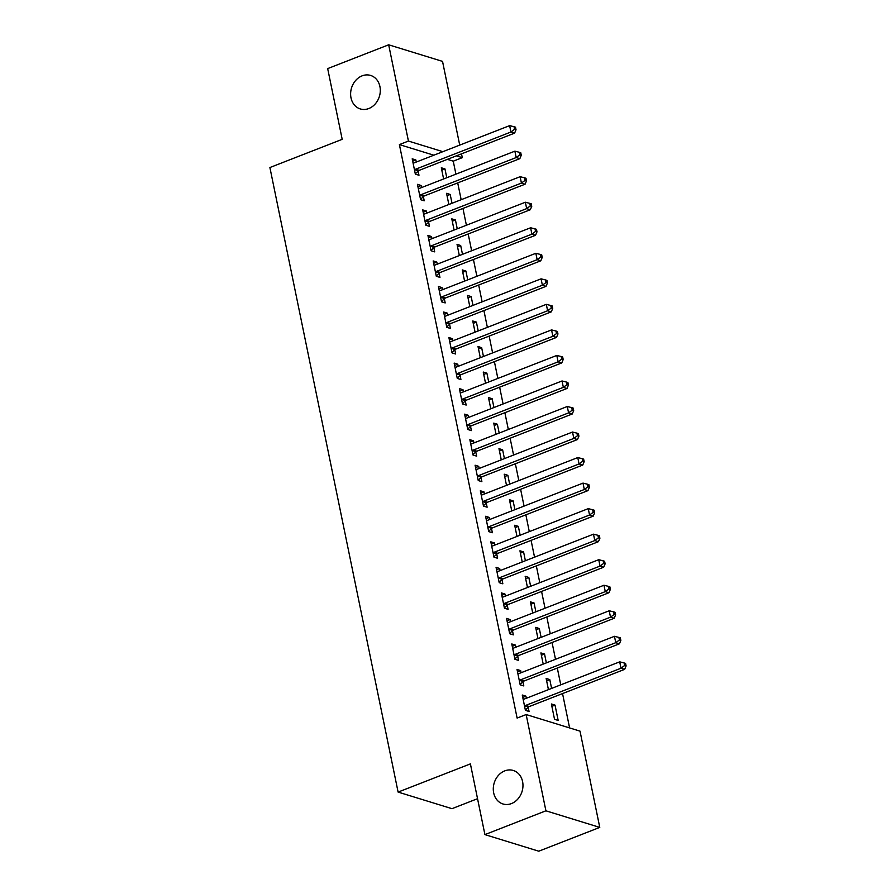 <?xml version="1.0" encoding="UTF-8"?>
<svg xmlns="http://www.w3.org/2000/svg" width="896" height="896" viewBox="0 0 896 896"><rect width="100%" height="100%" fill="white"/><g stroke="black" fill="none" stroke-linecap="round" stroke-linejoin="round"><path stroke-width="1.34" d="M504.773 770.874A17.528 14.56 107.1 0 1 513.285 770.47A17.528 14.56 107.1 0 1 522.939 786.509A17.528 14.56 107.1 0 1 511.482 803.566A17.528 14.56 107.1 0 1 502.97 803.97A17.528 14.56 107.1 0 1 493.315 787.931A17.528 14.56 107.1 0 1 504.773 770.874M362.107 75.846A17.528 14.56 107.1 0 1 370.619 75.443A17.528 14.56 107.1 0 1 380.274 91.482A17.528 14.56 107.1 0 1 368.816 108.528A17.528 14.56 107.1 0 1 360.304 108.942A17.528 14.56 107.1 0 1 350.65 92.893A17.528 14.56 107.1 0 1 362.107 75.846M569.598 727.933L562.542 693.582M560.75 684.846L557.301 668.046M555.509 659.31L552.059 642.51M550.267 633.774L546.818 616.974M545.026 608.238L541.576 591.438M539.784 582.702L536.334 565.914M534.542 557.178L531.093 540.378M529.301 531.642L525.851 514.842M524.059 506.106L520.61 489.306M518.818 480.57L515.368 463.77M513.576 455.034L510.126 438.245M508.334 429.509L504.885 412.709M503.093 403.973L499.643 387.173M497.851 378.437L494.402 361.637M492.61 352.901L489.16 336.101M487.368 327.365L483.918 310.576M482.126 301.84L478.677 285.04M476.885 276.304L473.435 259.504M471.643 250.768L468.194 233.968M466.402 225.232L462.952 208.432M461.16 199.696L457.71 182.907M455.918 174.171L453.253 161.179L462.291 157.651L456.4 155.837M580.014 731.136L599.771 827.4L545.91 810.813L526.154 714.549L580.014 731.136M545.91 810.813L484.915 834.613L538.776 851.2L599.771 827.4M477.546 798.694L451.965 808.674L398.104 792.086L269.898 167.53L342.194 139.328L327.678 68.6L388.674 44.8L442.534 61.387L459.715 145.107M461.507 153.843L462.291 157.651M546.627 680.814L549.786 679.582L546.146 678.462L548.442 689.64M549.786 679.582L551.6 688.408M517.507 671.843L520.666 670.611L517.026 669.491L520.173 684.813L523.813 685.933L522.962 681.8M520.666 670.611L521.102 672.728M536.144 629.742L539.302 628.51L535.662 627.39L537.958 638.579M539.302 628.51L541.117 637.347M507.024 620.782L510.182 619.55L506.542 618.43L509.69 633.741L513.33 634.872L512.478 630.739M510.182 619.55L510.619 621.667M525.661 578.682L528.819 577.45L525.179 576.33L527.475 587.507M528.819 577.45L530.634 586.275M496.552 569.71L499.699 568.478L496.059 567.358L499.206 582.68L502.846 583.8L501.995 579.667M499.699 568.478L500.136 570.595M515.178 527.61L518.336 526.378L514.696 525.258L516.992 536.446M518.336 526.378L520.15 535.214M486.069 518.638L489.216 517.406L485.576 516.286L488.723 531.608L492.363 532.728L491.512 528.595M489.216 517.406L489.653 519.523M504.694 476.549L507.853 475.317L504.213 474.197L506.509 485.374M507.853 475.317L509.667 484.142M475.586 467.578L478.733 466.346L475.093 465.226L478.24 480.547L481.88 481.667L481.029 477.534M478.733 466.346L479.17 468.462M494.211 425.477L497.37 424.245L493.73 423.125L496.026 434.302M497.37 424.245L499.184 433.07M465.102 416.506L468.25 415.274L464.621 414.154L467.757 429.475L471.397 430.595L470.557 426.462M468.25 415.274L468.686 417.39M483.728 374.405L486.886 373.173L483.246 372.053L485.542 383.242M486.886 373.173L488.701 382.01M454.619 365.445L457.778 364.213L454.138 363.093L457.274 378.403L460.914 379.534L460.074 375.402M457.778 364.213L458.203 366.33M473.245 323.344L476.403 322.112L472.763 320.992L475.059 332.17M476.403 322.112L478.218 330.938M444.136 314.373L447.294 313.141L443.654 312.021L446.79 327.342L450.43 328.462L449.59 324.33M447.294 313.141L447.72 315.258M462.762 272.272L465.92 271.04L462.28 269.92L464.576 281.109M465.92 271.04L467.734 279.877M433.653 263.301L436.811 262.069L433.171 260.949L436.307 276.27L439.947 277.39L439.107 273.258M436.811 262.069L437.237 264.186M452.278 221.211L455.437 219.979L451.797 218.848L454.093 230.037M455.437 219.979L457.251 228.805M423.17 212.24L426.328 211.008L422.688 209.888L425.835 225.21L429.464 226.33L428.624 222.197M426.328 211.008L426.754 213.125M441.795 170.139L444.954 168.907L441.314 167.787L443.61 178.965M444.954 168.907L446.768 177.733M412.686 161.168L415.845 159.936L412.205 158.816L415.352 174.138L418.981 175.258L418.141 171.125M415.845 159.936L416.27 162.053M453.253 161.179L447.362 159.365M433.843 155.198L399.392 144.592L517.115 718.077L526.154 714.549M417.928 186.704L421.086 185.472L417.446 184.352L420.594 199.674L424.222 200.794L423.382 196.661M421.086 185.472L421.512 187.589M447.037 195.675L450.195 194.443L446.555 193.323L448.851 204.501M450.195 194.443L452.01 203.269M428.411 237.776L431.57 236.544L427.93 235.424L431.066 250.734L434.706 251.866L433.866 247.733M431.57 236.544L431.995 238.661M457.52 246.736L460.678 245.504L457.038 244.384L459.334 255.573M460.678 245.504L462.493 254.341M438.894 288.837L442.053 287.605L438.413 286.485L441.549 301.806L445.189 302.926L444.349 298.794M442.053 287.605L442.478 289.722M468.003 297.808L471.162 296.576L467.522 295.456L469.818 306.634M471.162 296.576L472.976 305.402M449.378 339.909L452.536 338.677L448.896 337.557L452.032 352.878L455.672 353.998L454.832 349.866M452.536 338.677L452.962 340.794M478.486 348.88L481.645 347.648L478.005 346.517L480.301 357.706M481.645 347.648L483.459 356.474M459.861 390.97L463.008 389.738L459.379 388.618L462.515 403.939L466.155 405.059L465.315 400.926M463.008 389.738L463.445 391.854M488.97 399.941L492.128 398.709L488.488 397.589L490.784 408.778M492.128 398.709L493.942 407.546M470.344 442.042L473.491 440.81L469.862 439.69L472.998 455.011L476.638 456.131L475.787 451.998M473.491 440.81L473.928 442.926M499.453 451.013L502.611 449.781L498.971 448.661L501.267 459.838M502.611 449.781L504.426 458.606M480.827 493.114L483.974 491.882L480.334 490.762L483.482 506.072L487.122 507.203L486.27 503.07M483.974 491.882L484.411 493.998M509.936 502.074L513.094 500.842L509.454 499.722L511.75 510.91M513.094 500.842L514.909 509.678M491.31 544.174L494.458 542.942L490.818 541.822L493.965 557.144L497.605 558.264L496.754 554.131M494.458 542.942L494.894 545.059M520.419 553.146L523.578 551.914L519.938 550.794L522.234 561.971M523.578 551.914L525.392 560.739M501.782 595.246L504.941 594.014L501.301 592.894L504.448 608.216L508.088 609.336L507.237 605.203M504.941 594.014L505.378 596.131M530.902 604.218L534.061 602.986L530.421 601.866L532.717 613.043M534.061 602.986L535.875 611.811M512.266 646.307L515.424 645.086L511.784 643.955L514.931 659.277L518.571 660.397L517.72 656.264M515.424 645.086L515.861 647.192M541.386 655.278L544.544 654.046L540.904 652.926L543.2 664.115M544.544 654.046L546.358 662.883M522.749 697.379L525.907 696.147L522.267 695.027L525.414 710.349L529.054 711.469L528.203 707.336M525.907 696.147L526.344 698.264M555.027 705.118L551.387 703.998L554.534 719.32L558.174 720.44L555.027 705.118L551.869 706.35M399.392 144.592L408.43 141.064L388.674 44.8M484.915 834.613L470.4 763.885L398.104 792.086M442.882 151.67L408.43 141.064M415.61 169.21L419.238 170.33L514.584 133.146L510.944 132.014L415.61 169.21A2.733 2.274 -72.9 0 0 414.803 169.725L414.501 170.005M514.573 129.293L516.029 129.741L515.502 127.187L514.046 126.739L514.573 129.293L510.944 132.014L509.634 125.63L414.299 162.826A2.733 2.274 -72.9 0 1 413.414 162.971L413.056 162.949M419.238 170.33A2.733 2.274 -72.9 0 0 418.443 170.845L415.274 173.79M514.584 133.146L516.029 129.741M514.046 126.739L509.634 125.63M420.851 194.746L424.48 195.866L519.826 158.67L516.186 157.55L420.851 194.746A2.733 2.274 -72.9 0 0 420.045 195.261L419.742 195.541M519.814 154.829L521.27 155.277L520.744 152.723L519.288 152.275L519.814 154.829L516.186 157.55L514.875 151.166L419.541 188.362A2.733 2.274 -72.9 0 1 418.656 188.507L418.286 188.485M424.48 195.866A2.733 2.274 -72.9 0 0 423.685 196.381L420.515 199.326M519.826 158.67L521.27 155.277M519.288 152.275L514.875 151.166M426.093 220.282L429.722 221.402L525.067 184.206L521.427 183.086L426.093 220.282A2.733 2.274 -72.9 0 0 425.286 220.797L424.984 221.077M525.056 180.365L526.512 180.813L525.986 178.259L524.53 177.811L525.056 180.365L521.427 183.086L520.117 176.702L424.782 213.898A2.733 2.274 -72.9 0 1 423.898 214.043L423.528 214.021M429.722 221.402A2.733 2.274 -72.9 0 0 428.926 221.917L425.757 224.862M525.067 184.206L526.512 180.813M524.53 177.811L520.117 176.702M431.323 245.818L434.963 246.938L530.298 209.742L526.669 208.622L431.323 245.818A2.733 2.274 -72.9 0 0 430.528 246.322L430.226 246.602M530.298 205.901L531.754 206.349L531.227 203.795L529.771 203.347L530.298 205.901L526.669 208.622L525.358 202.238L430.013 239.434A2.733 2.274 -72.9 0 1 429.139 239.579L428.77 239.557M434.963 246.938A2.733 2.274 -72.9 0 0 434.168 247.453L430.998 250.398M530.298 209.742L531.754 206.349M529.771 203.347L525.358 202.238M436.565 271.342L440.205 272.462L535.539 235.278L531.91 234.158L436.565 271.342A2.733 2.274 -72.9 0 0 435.77 271.858L435.467 272.138M535.539 231.426L536.995 231.874L536.469 229.32L535.013 228.872L535.539 231.426L531.91 234.158L530.6 227.774L435.254 264.958A2.733 2.274 -72.9 0 1 434.381 265.104L434.011 265.082M440.205 272.462A2.733 2.274 -72.9 0 0 439.398 272.978L436.24 275.923M535.539 235.278L536.995 231.874M535.013 228.872L530.6 227.774M441.806 296.878L445.446 297.998L540.781 260.814L537.152 259.683L441.806 296.878A2.733 2.274 -72.9 0 0 441.011 297.394L440.709 297.674M540.781 256.962L542.237 257.41L541.71 254.856L540.254 254.408L540.781 256.962L537.152 259.683L535.842 253.299L440.496 290.494A2.733 2.274 -72.9 0 1 439.622 290.64L439.253 290.618M445.446 297.998A2.733 2.274 -72.9 0 0 444.64 298.514L441.482 301.459M540.781 260.814L542.237 257.41M540.254 254.408L535.842 253.299M447.048 322.414L450.688 323.534L546.022 286.339L542.382 285.219L447.048 322.414A2.733 2.274 -72.9 0 0 446.242 322.93L445.95 323.21M546.022 282.498L547.478 282.946L546.952 280.392L545.496 279.944L546.022 282.498L542.382 285.219L541.072 278.835L445.738 316.03A2.733 2.274 -72.9 0 1 444.864 316.176L444.494 316.154M450.688 323.534A2.733 2.274 -72.9 0 0 449.882 324.05L446.723 326.995M546.022 286.339L547.478 282.946M545.496 279.944L541.072 278.835M452.29 347.95L455.93 349.07L551.264 311.875L547.624 310.755L452.29 347.95A2.733 2.274 -72.9 0 0 451.483 348.466L451.192 348.746M551.264 308.034L552.72 308.482L552.194 305.928L550.738 305.48L551.264 308.034L547.624 310.755L546.314 304.371L450.979 341.566A2.733 2.274 -72.9 0 1 450.106 341.712L449.736 341.69M455.93 349.07A2.733 2.274 -72.9 0 0 455.123 349.586L451.965 352.531M551.264 311.875L552.72 308.482M550.738 305.48L546.314 304.371M457.531 373.486L461.171 374.606L556.506 337.411L552.866 336.291L457.531 373.486A2.733 2.274 -72.9 0 0 456.725 373.99L456.434 374.27M556.506 333.57L557.962 334.018L557.435 331.464L555.979 331.016L556.506 333.57L552.866 336.291L551.555 329.907L456.221 367.102A2.733 2.274 -72.9 0 1 455.347 367.248L454.978 367.226M461.171 374.606A2.733 2.274 -72.9 0 0 460.365 375.122L457.206 378.067M556.506 337.411L557.962 334.018M555.979 331.016L551.555 329.907M462.773 399.011L466.413 400.131L561.747 362.947L558.107 361.827L462.773 399.011A2.733 2.274 -72.9 0 0 461.966 399.526L461.675 399.806M561.747 359.094L563.203 359.542L562.677 356.989L561.221 356.541L561.747 359.094L558.107 361.827L556.797 355.443L461.462 392.627A2.733 2.274 -72.9 0 1 460.589 392.773L460.219 392.75M466.413 400.131A2.733 2.274 -72.9 0 0 465.606 400.646L462.448 403.592M561.747 362.947L563.203 359.542M561.221 356.541L556.797 355.443M468.014 424.547L471.654 425.667L566.989 388.483L563.349 387.352L468.014 424.547A2.733 2.274 -72.9 0 0 467.208 425.062L466.917 425.342M566.989 384.63L568.445 385.078L567.918 382.525L566.462 382.077L566.989 384.63L563.349 387.352L562.038 380.968L466.704 418.163A2.733 2.274 -72.9 0 1 465.83 418.309L465.461 418.286M471.654 425.667A2.733 2.274 -72.9 0 0 470.848 426.182L467.69 429.128M566.989 388.483L568.445 385.078M566.462 382.077L562.038 380.968M473.256 450.083L476.896 451.203L572.23 414.008L568.59 412.888L473.256 450.083A2.733 2.274 -72.9 0 0 472.45 450.598L472.158 450.878M572.23 410.166L573.686 410.614L573.16 408.061L571.704 407.613L572.23 410.166L568.59 412.888L567.28 406.504L471.946 443.699A2.733 2.274 -72.9 0 1 471.072 443.845L470.702 443.822M476.896 451.203A2.733 2.274 -72.9 0 0 476.09 451.718L472.931 454.664M572.23 414.008L573.686 410.614M571.704 407.613L567.28 406.504M478.498 475.619L482.138 476.739L577.472 439.544L573.832 438.424L478.498 475.619A2.733 2.274 -72.9 0 0 477.691 476.134L477.4 476.414M577.472 435.702L578.928 436.15L578.402 433.597L576.946 433.149L577.472 435.702L573.832 438.424L572.522 432.04L477.187 469.235A2.733 2.274 -72.9 0 1 476.314 469.381L475.944 469.358M482.138 476.739A2.733 2.274 -72.9 0 0 481.331 477.254L478.173 480.2M577.472 439.544L578.928 436.15M576.946 433.149L572.522 432.04M483.739 501.155L487.379 502.275L582.714 465.08L579.074 463.96L483.739 501.155A2.733 2.274 -72.9 0 0 482.933 501.659L482.63 501.939M582.714 461.238L584.17 461.686L583.643 459.133L582.187 458.685L582.714 461.238L579.074 463.96L577.763 457.576L482.429 494.771A2.733 2.274 -72.9 0 1 481.555 494.917L481.186 494.894M487.379 502.275A2.733 2.274 -72.9 0 0 486.573 502.79L483.414 505.736M582.714 465.08L584.17 461.686M582.187 458.685L577.763 457.576M488.981 526.68L492.621 527.8L587.955 490.616L584.315 489.496L488.981 526.68A2.733 2.274 -72.9 0 0 488.174 527.195L487.872 527.475M587.955 486.763L589.411 487.211L588.885 484.658L587.429 484.21L587.955 486.763L584.315 489.496L583.005 483.112L487.67 520.296A2.733 2.274 -72.9 0 1 486.797 520.442L486.427 520.419M492.621 527.8A2.733 2.274 -72.9 0 0 491.814 528.315L488.656 531.261M587.955 490.616L589.411 487.211M587.429 484.21L583.005 483.112M494.222 552.216L497.862 553.336L593.197 516.152L589.557 515.021L494.222 552.216A2.733 2.274 -72.9 0 0 493.416 552.731L493.114 553.011M593.197 512.299L594.653 512.747L594.126 510.194L592.67 509.746L593.197 512.299L589.557 515.021L588.246 508.648L492.912 545.832A2.733 2.274 -72.9 0 1 492.038 545.978L491.669 545.955M497.862 553.336A2.733 2.274 -72.9 0 0 497.056 553.851L493.898 556.797M593.197 516.152L594.653 512.747M592.67 509.746L588.246 508.648M499.464 577.752L503.104 578.872L598.438 541.677L594.798 540.557L499.464 577.752A2.733 2.274 -72.9 0 0 498.658 578.267L498.355 578.547M598.438 537.835L599.894 538.283L599.368 535.73L597.912 535.282L598.438 537.835L594.798 540.557L593.488 534.173L498.154 571.368A2.733 2.274 -72.9 0 1 497.269 571.514L496.91 571.491M503.104 578.872A2.733 2.274 -72.9 0 0 502.298 579.387L499.139 582.333M598.438 541.677L599.894 538.283M597.912 535.282L593.488 534.173M504.706 603.288L508.346 604.408L603.68 567.213L600.04 566.093L504.706 603.288A2.733 2.274 -72.9 0 0 503.899 603.803L503.597 604.083M603.68 563.371L605.136 563.819L604.61 561.266L603.154 560.818L603.68 563.371L600.04 566.093L598.73 559.709L503.395 596.904A2.733 2.274 -72.9 0 1 502.51 597.05L502.152 597.027M508.346 604.408A2.733 2.274 -72.9 0 0 507.539 604.923L504.381 607.869M603.68 567.213L605.136 563.819M603.154 560.818L598.73 559.709M509.947 628.824L513.587 629.944L608.922 592.749L605.282 591.629L509.947 628.824A2.733 2.274 -72.9 0 0 509.141 629.328L508.838 629.608M608.922 588.907L610.378 589.355L609.851 586.802L608.395 586.354L608.922 588.907L605.282 591.629L603.971 585.245L508.637 622.44A2.733 2.274 -72.9 0 1 507.752 622.586L507.394 622.563M513.587 629.944A2.733 2.274 -72.9 0 0 512.781 630.459L509.622 633.405M608.922 592.749L610.378 589.355M608.395 586.354L603.971 585.245M515.189 654.349L518.829 655.469L614.163 618.285L610.523 617.165L515.189 654.349A2.733 2.274 -72.9 0 0 514.382 654.864L514.08 655.144M614.163 614.432L615.619 614.88L615.093 612.326L613.637 611.878L614.163 614.432L610.523 617.165L609.213 610.781L513.878 647.965A2.733 2.274 -72.9 0 1 512.994 648.11L512.635 648.088M518.829 655.469A2.733 2.274 -72.9 0 0 518.022 655.984L514.864 658.93M614.163 618.285L615.619 614.88M613.637 611.878L609.213 610.781M520.43 679.885L524.07 681.005L619.405 643.821L615.765 642.69L520.43 679.885A2.733 2.274 -72.9 0 0 519.624 680.4L519.322 680.68M619.405 639.968L620.861 640.416L620.334 637.862L618.878 637.414L619.405 639.968L615.765 642.69L614.454 636.317L519.12 673.501A2.733 2.274 -72.9 0 1 518.235 673.646L517.877 673.624M524.07 681.005A2.733 2.274 -72.9 0 0 523.264 681.52L520.106 684.466M619.405 643.821L620.861 640.416M618.878 637.414L614.454 636.317M525.672 705.421L529.312 706.541L624.646 669.346L621.006 668.226L525.672 705.421A2.733 2.274 -72.9 0 0 524.866 705.936L524.563 706.216M624.646 665.504L626.102 665.952L625.576 663.398L624.12 662.95L624.646 665.504L621.006 668.226L619.696 661.842L524.362 699.037A2.733 2.274 -72.9 0 1 523.477 699.182L523.118 699.16M529.312 706.541A2.733 2.274 -72.9 0 0 528.506 707.056L525.347 710.002M624.646 669.346L626.102 665.952M624.12 662.95L619.696 661.842M414.803 169.725L418.443 170.845M420.045 195.261L423.685 196.381M425.286 220.797L428.926 221.917M430.528 246.322L434.168 247.453M435.77 271.858L439.398 272.978M441.011 297.394L444.64 298.514M446.242 322.93L449.882 324.05M451.483 348.466L455.123 349.586M456.725 373.99L460.365 375.122M461.966 399.526L465.606 400.646M467.208 425.062L470.848 426.182M472.45 450.598L476.09 451.718M477.691 476.134L481.331 477.254M482.933 501.659L486.573 502.79M488.174 527.195L491.814 528.315M493.416 552.731L497.056 553.851M498.658 578.267L502.298 579.387M503.899 603.803L507.539 604.923M509.141 629.328L512.781 630.459M514.382 654.864L518.022 655.984M519.624 680.4L523.264 681.52M524.866 705.936L528.506 707.056"/></g></svg>
